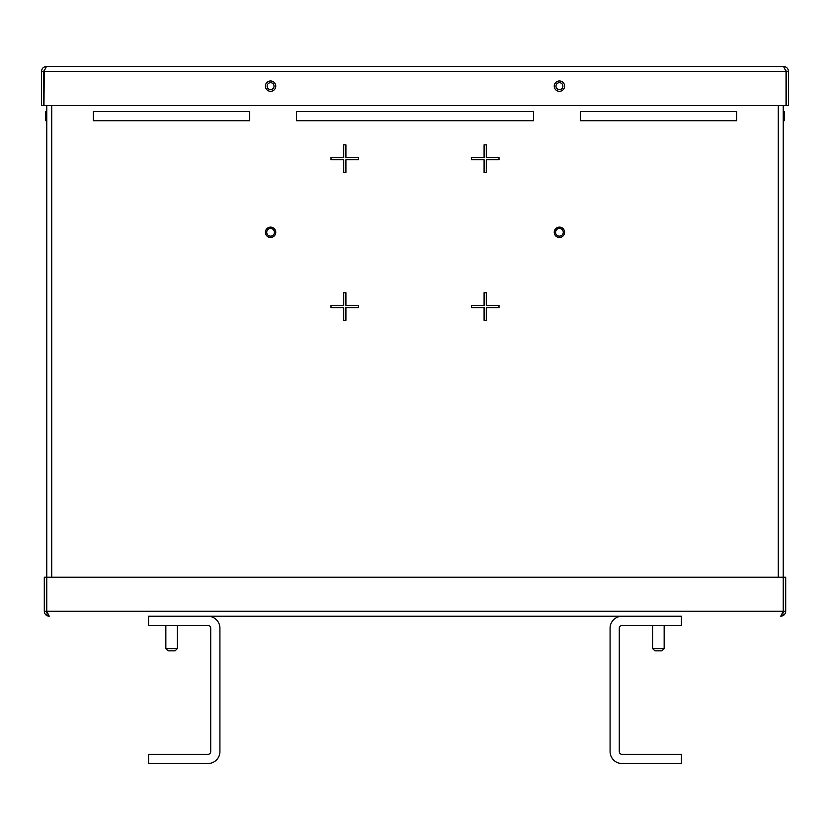 <?xml version="1.0" encoding="UTF-8"?>
<svg xmlns="http://www.w3.org/2000/svg" width="830" height="830" viewBox="0 0 830 830"><rect width="100%" height="100%" fill="white"/><g stroke="black" fill="none" stroke-linecap="round" stroke-linejoin="round"><path stroke-width="1.25" d="M275.757 232.296A5.177 5.177 0 0 1 270.58 237.473A5.177 5.177 0 0 1 265.403 232.296A5.177 5.177 0 0 1 270.58 227.119A5.177 5.177 0 0 1 275.757 232.296M564.597 232.296A5.177 5.177 0 0 1 559.42 237.473A5.177 5.177 0 0 1 554.243 232.296A5.177 5.177 0 0 1 559.42 227.119A5.177 5.177 0 0 1 564.597 232.296M274.035 86.144A3.455 3.455 0 0 1 270.58 89.599A3.455 3.455 0 0 1 267.125 86.144A3.455 3.455 0 0 1 270.58 82.689A3.455 3.455 0 0 1 274.035 86.144M562.875 86.144A3.455 3.455 0 0 1 559.42 89.599A3.455 3.455 0 0 1 555.965 86.144A3.455 3.455 0 0 1 559.42 82.689A3.455 3.455 0 0 1 562.875 86.144M46.76 111.604L46.76 105.514L46.76 111.604L45.66 111.604L45.66 120.703L46.76 120.703L46.76 612.416L46.76 186.875M782.296 614.013L783.24 614.013M47.704 614.013L46.76 614.013M486.287 307.598L486.287 320.307L484.087 320.307L484.087 307.598L471.378 307.598L471.378 305.399L484.087 305.399L484.087 292.689L486.287 292.689L486.287 305.399L498.996 305.399L498.996 307.598L486.287 307.598M331.004 305.399L343.713 305.399L343.713 292.689L345.913 292.689L345.913 305.399L358.622 305.399L358.622 307.598L345.913 307.598L345.913 320.307L343.713 320.307L343.713 307.598L331.004 307.598L331.004 305.399M486.287 159.754L486.287 172.453L484.087 172.453L484.087 159.754L471.378 159.754L471.378 157.544L484.087 157.544L484.087 144.835L486.287 144.835L486.287 157.544L498.996 157.544L498.996 159.754L486.287 159.754M331.004 157.544L343.713 157.544L343.713 144.835L345.913 144.835L345.913 157.544L358.622 157.544L358.622 159.754L345.913 159.754L345.913 172.453L343.713 172.453L343.713 159.754L331.004 159.754L331.004 157.544M46.76 105.514L46.76 612.416M93.313 120.703L249.716 120.703L249.716 111.604L93.313 111.604L93.313 120.703M580.284 120.703L736.687 120.703L736.687 111.604L580.284 111.604L580.284 120.703M783.24 612.416L783.24 105.514L783.24 111.604L784.34 111.604L784.34 120.703L783.24 120.703L783.24 612.416M296.486 120.703L533.514 120.703L533.514 111.604L296.486 111.604L296.486 120.703M46.76 176.52L46.76 120.703M665.307 616.223L164.693 616.223M178.502 616.223L651.498 616.223M782.545 613.339L783.499 611.254L785.699 611.254C785.408 614.262 783.759 615.922 780.74 616.223L783.24 611.254L46.76 611.254L49.261 616.223C46.252 615.933 44.592 614.273 44.301 611.254L44.301 577.192L46.501 577.192L46.501 611.254L47.455 613.339M44.301 611.254L46.501 611.254M46.76 611.254L46.76 577.192L783.24 577.192L783.24 611.254M785.699 611.254L785.699 577.192L783.499 577.192L783.499 611.254M274.429 232.296A3.849 3.849 0 0 1 270.58 236.145A3.849 3.849 0 0 1 266.731 232.296A3.849 3.849 0 0 1 270.58 228.447A3.849 3.849 0 0 1 274.429 232.296M563.269 232.296A3.849 3.849 0 0 1 559.42 236.145A3.849 3.849 0 0 1 555.571 232.296A3.849 3.849 0 0 1 559.42 228.447A3.849 3.849 0 0 1 563.269 232.296M210.716 628.186L210.716 751.544A2.76 2.76 0 0 1 207.957 754.304L148.58 754.304L148.58 763.517L207.957 763.517A11.973 11.973 0 0 0 219.919 751.544L219.919 628.186A11.973 11.973 0 0 0 207.957 616.223L148.58 616.223L148.58 625.426L207.957 625.426A2.76 2.76 0 0 1 210.716 628.186M619.284 751.544L619.284 628.186A2.76 2.76 0 0 1 622.043 625.426L681.42 625.426L681.42 616.223L622.043 616.223A11.973 11.973 0 0 0 610.081 628.186L610.081 751.544A11.973 11.973 0 0 0 622.043 763.517L681.42 763.517L681.42 754.304L622.043 754.304A2.76 2.76 0 0 1 619.284 751.544M265.403 86.144A5.177 5.177 0 0 0 270.58 91.321A5.177 5.177 0 0 0 275.757 86.144A5.177 5.177 0 0 0 270.58 80.967A5.177 5.177 0 0 0 265.403 86.144M554.243 86.144A5.177 5.177 0 0 0 559.42 91.321A5.177 5.177 0 0 0 564.597 86.144A5.177 5.177 0 0 0 559.42 80.967A5.177 5.177 0 0 0 554.243 86.144M44.654 69.367L43.7 71.453L41.5 71.453C41.791 68.433 43.44 66.784 46.459 66.483L43.959 71.453L786.041 71.453L783.541 66.483L46.459 66.483L783.541 66.483C786.55 66.773 788.199 68.433 788.5 71.453L786.301 71.453L785.346 69.367M786.041 71.453L786.041 105.514L43.959 105.514L44.27 70.488M785.419 69.575L785.73 70.498M43.7 71.453L43.7 105.514L41.5 105.514L41.5 71.453M786.301 71.453L786.301 105.514L788.5 105.514L788.5 71.453M165.844 648.635L177.34 648.635L177.34 625.426L177.34 648.635L175.13 650.845L168.054 650.845L165.844 648.635L165.844 625.426M664.156 648.635L661.946 650.845L654.87 650.845L652.66 648.635L652.66 625.426L652.66 648.635L664.156 648.635L664.156 625.426M778.281 577.192L778.281 105.514M51.719 105.514L51.719 577.192"/></g></svg>

